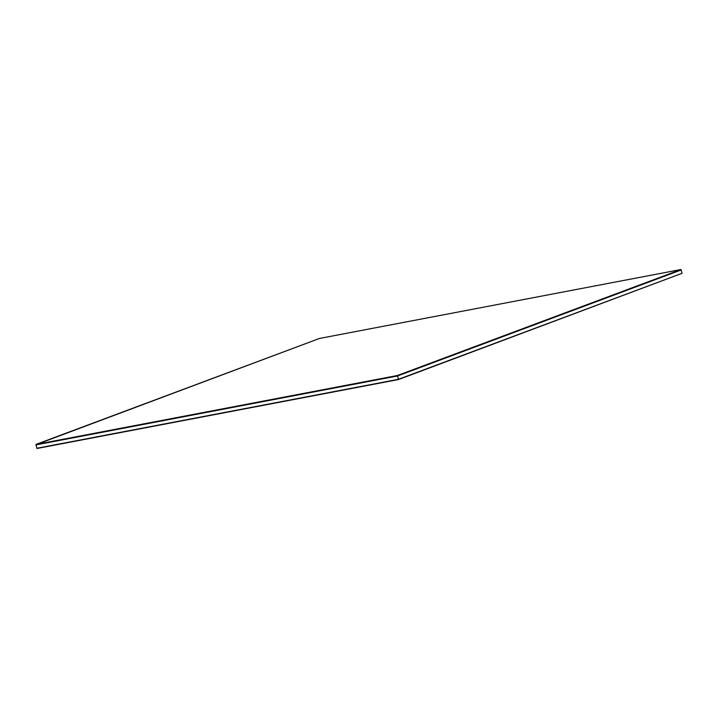 <?xml version="1.0" encoding="UTF-8"?>
<svg xmlns="http://www.w3.org/2000/svg" width="718" height="718" viewBox="0 0 718 718"><rect width="100%" height="100%" fill="white"/><g stroke="black" fill="none" stroke-linecap="round" stroke-linejoin="round"><path stroke-width="1.08" d="M36.959 448.49L398.517 379.544L682.037 273.325L398.517 379.544L36.959 448.49M682.037 273.325L398.463 379.31L36.905 448.256L398.463 379.31L682.037 273.325L681.158 269.968L682.037 273.325L398.463 379.31L682.037 273.325M36.905 448.256L36.017 444.9L36.905 448.256L398.463 379.31L397.584 375.954L398.463 379.31L36.905 448.256M681.158 269.968L397.584 375.954L36.017 444.9L397.584 375.954L681.158 269.968M36.017 444.9L397.584 375.954L36.017 444.9M681.095 269.744L397.521 375.729L35.963 444.675L397.521 375.729L681.095 269.744M35.963 444.675L319.483 338.456L681.041 269.51L397.521 375.729L35.963 444.675M319.483 338.456L35.9 444.442L397.458 375.496L681.041 269.51L319.483 338.456"/></g></svg>
